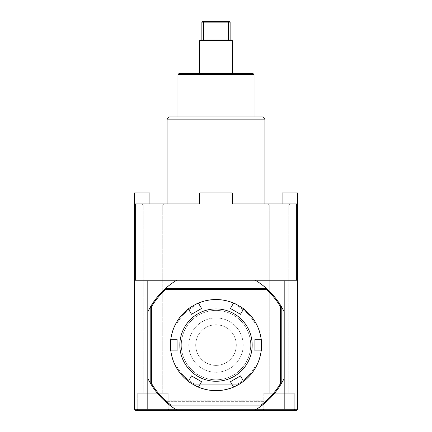 <?xml version="1.0" encoding="UTF-8"?>
<svg xmlns="http://www.w3.org/2000/svg" width="432" height="432" viewBox="0 0 432 432"><rect width="100%" height="100%" fill="white"/><g stroke="black" fill="none" stroke-linecap="round" stroke-linejoin="round"><path stroke-width="0.32" stroke-dasharray="2.16 1.62" d="M238.777 384.545A45.549 45.549 0 0 0 238.777 305.651A45.549 45.549 0 0 0 170.451 345.098A45.549 45.549 0 0 0 238.777 384.545M191.516 375.91L201.56 381.704L191.516 375.91L188.39 381.326C187.877 381.499 198.536 387.65 198.428 387.126L201.56 381.704L198.428 387.126A45.549 45.549 0 0 0 233.572 387.126C233.464 387.65 244.123 381.499 243.61 381.326L240.484 375.91L243.61 381.326A45.549 45.549 0 0 0 261.182 350.892C261.581 351.248 261.581 338.942 261.182 339.298L254.923 339.298L261.182 339.298A45.549 45.549 0 0 0 243.61 308.869C244.123 308.696 233.464 302.546 233.572 303.07L230.44 308.486L233.572 303.07A45.549 45.549 0 0 0 198.428 303.07L193.223 305.651A45.549 45.549 0 0 1 261.549 345.098A45.549 45.549 0 0 1 193.223 384.545A45.549 45.549 0 0 1 193.223 305.651L188.39 308.869L191.516 314.285L188.39 308.869A45.549 45.549 0 0 0 170.818 339.298C170.419 338.942 170.419 351.248 170.818 350.892L177.077 350.892L170.818 350.892A45.549 45.549 0 0 0 188.39 381.326L191.516 375.91L188.39 381.326M177.077 339.298L177.077 350.892L177.077 339.298L170.818 339.298M201.56 308.486L191.516 314.285L201.56 308.486L198.428 303.07M240.484 314.285L230.44 308.486L240.484 314.285L243.61 308.869M254.923 350.892L254.923 339.298L254.923 350.892L261.182 350.892M233.572 387.126L230.44 381.704L240.484 375.91L230.44 381.704L233.572 387.126L230.44 381.704L240.484 375.91L243.61 381.326M177.077 350.892L170.818 350.892M201.56 381.704L198.428 387.126M254.923 339.298L261.182 339.298M230.44 308.486L233.572 303.07M191.516 314.285L188.39 308.869M197.915 313.778A36.164 36.164 0 0 0 197.915 376.418A36.164 36.164 0 0 0 252.164 345.098A36.164 36.164 0 0 0 197.915 313.778M268.153 203.893L269.255 204.995L288.819 204.995L269.255 204.995L288.819 204.995L269.255 204.995L269.255 393.228L288.819 393.228L269.255 393.228L269.255 204.995L268.153 203.893L289.926 203.893L268.153 203.893M135.313 203.893L135.313 279.974L148.095 279.974L147.809 280.8L134.482 280.8L135.313 279.974L134.482 280.8L134.482 203.893L297.518 203.893L282.085 203.893L297.518 203.893L297.518 280.8L296.687 279.974L135.313 279.974L296.687 279.974L296.687 203.893M142.074 203.893L163.847 203.893L142.074 203.893L163.847 203.893L142.074 203.893L143.181 204.995L162.745 204.995L143.181 204.995L162.745 204.995L143.181 204.995L143.181 393.228L162.745 393.228L143.181 393.228L143.181 204.995L142.074 203.893M167.092 203.893L264.908 203.893M269.255 393.228L288.819 393.228L269.255 393.228M143.181 393.228L162.745 393.228L143.181 393.228M295.358 410.4L294.257 409.298L263.822 409.298L294.257 409.298L263.822 409.298L263.822 393.228L294.257 393.228L263.822 393.228L294.257 393.228L263.822 393.228L263.822 409.298L294.257 409.298L294.257 393.228L294.257 409.298L295.358 410.4L262.721 410.4L295.358 410.4M135.313 279.974L134.482 280.8L134.482 409.282L135.589 410.4L296.411 410.4L297.518 409.298L297.518 280.8L296.687 279.974L297.518 280.8L256.268 280.8L254.912 279.974L256.268 280.8L175.732 280.8A75.865 75.865 0 0 0 147.809 311.85L147.809 280.8L175.732 280.8L177.088 279.974L175.732 280.8L177.088 279.974L254.912 279.974L256.268 280.8A75.865 75.865 0 0 1 284.191 311.85A75.865 75.865 0 0 0 256.268 280.8A75.865 75.865 0 0 1 284.202 311.877L284.202 378.319A75.865 75.865 0 0 1 266.544 401.674L165.456 401.674A75.865 75.865 0 0 1 150.79 383.859L151.616 383.632A75.038 75.038 0 0 0 165.769 400.842L165.456 401.674L266.544 401.674A75.865 75.865 0 0 1 256.441 409.282L254.632 410.389L256.441 409.282L254.632 410.389L177.368 410.389L175.559 409.282L177.368 410.389L175.559 409.282L256.441 409.282A75.865 75.865 0 0 0 284.191 378.346L284.191 311.85L284.191 378.346A75.865 75.865 0 0 1 256.441 409.282L297.518 409.282L296.411 410.389L297.518 409.282L296.411 410.389L283.808 410.389L284.191 409.282L284.191 378.346M169.279 410.4L136.642 410.4L169.279 410.4L136.642 410.4L169.279 410.4L168.178 409.298L137.743 409.298L168.178 409.298L137.743 409.298L137.743 393.228L168.178 393.228L137.743 393.228L168.178 393.228L137.743 393.228L137.743 409.298L168.178 409.298L168.178 393.228L168.178 409.298L169.279 410.4M202.424 21.6L228.193 21.6L228.533 22.151L201.868 22.151M203.807 21.6L203.467 22.151L203.467 40.036L201.868 40.036L228.533 40.036L228.533 22.151L230.132 22.151M228.193 21.6L229.576 21.6M297.518 203.893L297.518 192.958L282.085 192.958L282.085 203.893M148.095 279.974L177.088 279.974M254.912 279.974L296.687 279.974M283.905 279.974L284.191 280.8L284.191 311.85M199.697 203.893L199.697 192.958L232.303 192.958L199.697 192.958L199.697 203.893L199.697 192.958L232.303 192.958L232.303 203.893M134.482 203.893L134.482 192.958L149.915 192.958L149.915 203.893M134.482 409.282L135.589 410.389L134.482 409.282L147.809 409.282L147.809 311.85A75.865 75.865 0 0 1 175.732 280.8A75.865 75.865 0 0 0 165.294 288.668L266.706 288.668L266.387 289.499L165.613 289.499L165.294 288.668L266.706 288.668L165.294 288.668A75.865 75.865 0 0 0 150.79 306.331L151.616 306.563L151.616 383.632M165.769 400.842L266.231 400.842A75.038 75.038 0 0 0 280.384 383.632L281.21 383.859L281.21 306.331L281.21 383.859L281.21 306.331L280.384 306.563A75.038 75.038 0 0 0 266.387 289.499M266.231 400.842L266.544 401.674M280.384 383.632L280.384 306.563M177.368 410.389L148.192 410.389L147.809 409.282L175.559 409.282A75.865 75.865 0 0 1 147.809 378.346L147.798 378.319A75.865 75.865 0 0 0 150.79 383.859L150.79 306.331A75.865 75.865 0 0 0 147.798 311.877L147.809 378.346A75.865 75.865 0 0 0 175.559 409.282A75.865 75.865 0 0 1 165.456 401.674M165.613 289.499A75.038 75.038 0 0 0 151.616 306.563M170.608 345.098A45.392 45.392 0 0 1 238.696 305.786A45.392 45.392 0 0 1 238.696 384.404A45.392 45.392 0 0 1 170.608 345.098A45.376 45.376 0 0 0 176.872 368.069L176.872 366.422A44.561 44.561 0 0 0 194.675 384.226L193.028 384.226A45.376 45.376 0 0 0 238.972 384.226L237.325 384.226A44.561 44.561 0 0 0 255.128 366.422L255.128 368.069A45.376 45.376 0 0 0 255.128 322.121L255.128 323.773A44.561 44.561 0 0 0 237.325 305.969L238.972 305.969A45.376 45.376 0 0 0 193.028 305.969L194.675 305.969A44.561 44.561 0 0 0 176.872 323.773L176.872 322.121A45.376 45.376 0 0 0 170.624 345.098M194.675 384.226A44.561 44.561 0 0 1 176.872 366.422L176.872 368.069A45.376 45.376 0 0 1 176.872 322.121L176.872 323.773A44.561 44.561 0 0 1 194.675 305.969L193.028 305.969A45.376 45.376 0 0 1 238.972 305.969L237.325 305.969A44.561 44.561 0 0 1 255.128 323.773L255.128 322.121A45.376 45.376 0 0 1 261.376 345.098A45.392 45.392 0 0 0 193.304 305.786A45.392 45.392 0 0 0 193.304 384.404A45.392 45.392 0 0 0 261.392 345.098A45.376 45.376 0 0 1 255.128 368.069L255.128 366.422A44.561 44.561 0 0 1 237.325 384.226L238.972 384.226A45.376 45.376 0 0 1 193.028 384.226L194.675 384.226A44.561 44.561 0 0 1 176.872 366.422A44.561 44.561 0 0 0 194.675 384.226L237.325 384.226A44.561 44.561 0 0 0 255.128 366.422A44.561 44.561 0 0 1 237.325 384.226L194.675 384.226M176.872 323.773A44.561 44.561 0 0 1 194.675 305.969A44.561 44.561 0 0 0 176.872 323.773L176.872 366.422L176.872 323.773M237.325 305.969A44.561 44.561 0 0 1 255.128 323.773A44.561 44.561 0 0 0 237.325 305.969L194.675 305.969L237.325 305.969M148.192 410.389L135.578 410.389M261.371 405.902L170.629 405.902M283.808 410.389L254.632 410.389M147.809 378.346L147.809 311.85M200.248 40.036L231.752 40.036M232.303 40.586L199.697 40.586M228.533 40.036L203.467 40.036M179.064 73.467L252.936 73.467M254.043 74.569L177.957 74.569M169.301 116.942L262.699 116.942M264.908 119.151L167.092 119.151M216 324.805A20.293 20.293 0 0 1 233.572 355.244A20.293 20.293 0 0 1 198.428 355.244A20.293 20.293 0 0 1 216 324.805A20.293 20.293 0 0 1 233.572 355.244A20.293 20.293 0 0 1 198.428 355.244A20.293 20.293 0 0 1 216 324.805A20.293 20.293 0 0 1 233.572 355.244A20.293 20.293 0 0 1 198.428 355.244A20.293 20.293 0 0 1 216 324.805A20.293 20.293 0 0 1 233.572 355.244A20.293 20.293 0 0 1 198.428 355.244A20.293 20.293 0 0 1 216 324.805M216 317.925A27.173 27.173 0 0 1 239.533 358.684A27.173 27.173 0 0 1 192.467 358.684A27.173 27.173 0 0 1 216 317.925A27.173 27.173 0 0 0 192.467 358.684A27.173 27.173 0 0 0 239.533 358.684A27.173 27.173 0 0 0 216 317.925M193.028 305.969L238.972 305.969L193.028 305.969M255.128 322.121L255.128 368.069L255.128 322.121M255.128 366.422L255.128 323.773L255.128 366.422M238.972 384.226L193.028 384.226L238.972 384.226M176.872 368.069L176.872 322.121L176.872 368.069M181.3 345.098A34.7 34.7 0 0 0 233.35 375.149A34.7 34.7 0 0 0 233.35 315.047A34.7 34.7 0 0 0 181.3 345.098A34.7 34.7 0 0 1 233.35 315.047A34.7 34.7 0 0 1 233.35 375.149A34.7 34.7 0 0 1 181.3 345.098A34.7 34.7 0 0 0 233.35 375.149A34.7 34.7 0 0 0 233.35 315.047A34.7 34.7 0 0 0 181.3 345.098A34.7 34.7 0 0 1 233.35 315.047A34.7 34.7 0 0 1 233.35 375.149A34.7 34.7 0 0 1 181.3 345.098M288.819 204.995L289.926 203.893L288.819 204.995L288.819 393.228L288.819 204.995M162.745 204.995L163.847 203.893L162.745 204.995L162.745 393.228L162.745 204.995M263.822 409.298L262.721 410.4L263.822 409.298M137.743 409.298L136.642 410.4L137.743 409.298"/><path stroke-width="0.65" d="M188.39 381.326L191.516 375.91L201.56 381.704L198.428 387.126C198.536 387.65 187.877 381.499 188.39 381.326A45.549 45.549 0 0 1 170.818 350.892C170.419 351.248 170.419 338.942 170.818 339.298L177.077 339.298L177.077 350.892L170.818 350.892M201.56 381.704L191.516 375.91M177.077 350.892L177.077 339.298M198.428 303.07L201.56 308.486L191.516 314.285L188.39 308.869C187.877 308.696 198.536 302.546 198.428 303.07A45.549 45.549 0 0 1 233.572 303.07C233.464 302.546 244.123 308.696 243.61 308.869L240.484 314.285L230.44 308.486L233.572 303.07M191.516 314.285L201.56 308.486M230.44 308.486L240.484 314.285M261.182 350.892L254.923 350.892L254.923 339.298L261.182 339.298C261.581 338.942 261.581 351.248 261.182 350.892A45.549 45.549 0 0 1 243.61 381.326L238.777 384.545L233.572 387.126L230.44 381.704L240.484 375.91L243.61 381.326M254.923 339.298L254.923 350.892M233.572 387.126A45.549 45.549 0 0 1 198.428 387.126M170.818 339.298A45.549 45.549 0 0 1 188.39 308.869M243.61 308.869A45.549 45.549 0 0 1 261.182 339.298M234.085 376.418A36.164 36.164 0 0 1 179.836 345.098A36.164 36.164 0 0 1 234.085 313.778A36.164 36.164 0 0 1 234.085 376.418M135.313 203.893L134.482 203.893L134.482 280.8L256.268 280.8L254.912 279.974L177.088 279.974L175.732 280.8A75.865 75.865 0 0 0 147.798 311.877L147.798 378.319A75.865 75.865 0 0 0 170.629 405.902L261.371 405.902L261.095 405.07L170.905 405.07L170.629 405.902A75.865 75.865 0 0 0 175.559 409.282L177.368 410.389L254.632 410.389L256.441 409.282L134.482 409.298L134.482 280.8L135.313 279.974L135.313 203.893L199.697 203.893L167.092 203.893L167.092 119.151L264.908 119.151L262.699 116.942L169.301 116.942L167.092 119.151M296.687 203.893L296.687 279.974L297.518 280.8L297.518 203.893L232.303 203.893L232.303 192.958L199.697 192.958L199.697 203.893M264.908 119.151L264.908 203.893L232.303 203.893M296.687 279.974L283.905 279.974L284.191 280.8L297.518 280.8L297.518 409.282L296.411 410.4L135.589 410.4L148.192 410.389L147.809 409.282L147.809 378.346M229.576 21.6L228.193 21.6L228.533 22.151L230.132 22.151L229.576 21.6M228.193 21.6L203.807 21.6L203.467 22.151L228.533 22.151L228.533 40.036M203.807 21.6L202.424 21.6L201.868 22.151L203.467 22.151L203.467 40.036M283.905 279.974L254.912 279.974M177.088 279.974L135.313 279.974M148.095 279.974L147.809 280.8L147.809 311.85M254.632 410.389L296.411 410.389L297.518 409.282L256.441 409.282A75.865 75.865 0 0 0 281.21 383.859L281.21 306.331A75.865 75.865 0 0 0 266.706 288.668L165.294 288.668L165.613 289.499L266.387 289.499L266.706 288.668A75.865 75.865 0 0 0 256.268 280.8L284.191 280.8L284.191 311.85M297.518 203.893L297.518 192.958L282.085 192.958L282.085 203.893M283.808 410.389L284.191 409.282L284.191 378.346M134.482 203.893L134.482 192.958L149.915 192.958L149.915 203.893M280.384 383.632L281.21 383.859A75.865 75.865 0 0 0 284.202 378.319L284.202 311.877A75.865 75.865 0 0 0 281.21 306.331L280.384 306.563L280.384 383.632A75.038 75.038 0 0 1 261.095 405.07M170.905 405.07A75.038 75.038 0 0 1 151.616 383.632L150.79 383.859L150.79 306.331L151.616 306.563A75.038 75.038 0 0 1 165.613 289.499M151.616 383.632L151.616 306.563M266.387 289.499A75.038 75.038 0 0 1 280.384 306.563M134.482 409.298L135.578 410.389M148.192 410.389L177.368 410.389M216 40.036L200.248 40.036L199.697 40.586L232.303 40.586L231.752 40.036L216 40.036M252.936 73.467L179.064 73.467L177.957 74.569L254.043 74.569L252.936 73.467M201.868 40.036L201.868 22.151M232.303 73.467L232.303 40.586M199.697 73.467L199.697 40.586M254.043 116.942L254.043 74.569M177.957 116.942L177.957 74.569M230.132 40.036L230.132 22.151"/></g></svg>
